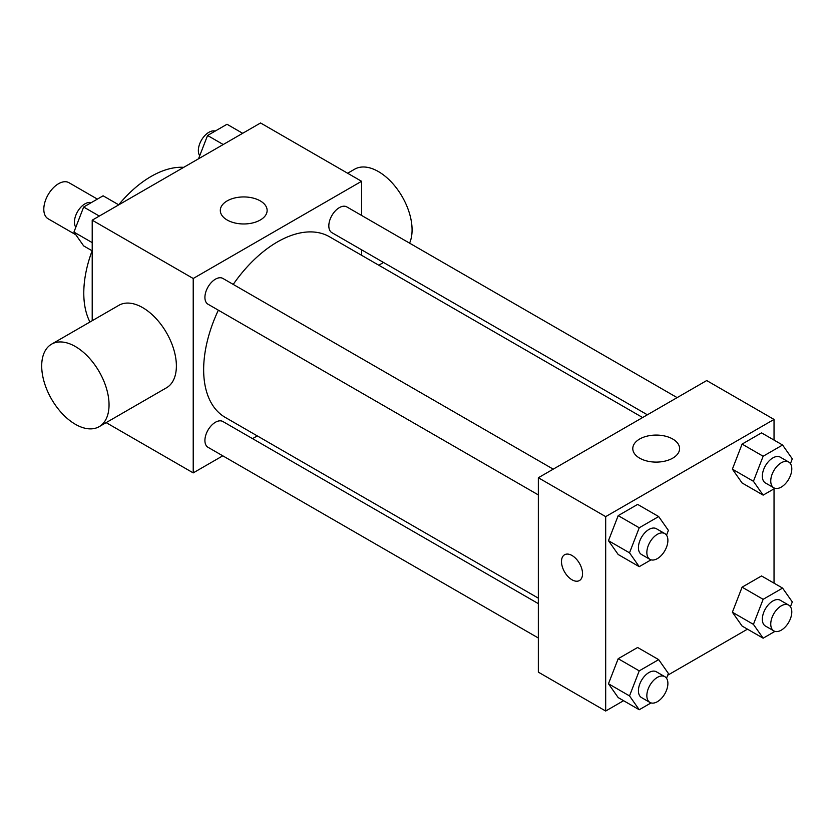 <?xml version="1.0" encoding="UTF-8"?>
<svg xmlns="http://www.w3.org/2000/svg" width="834" height="834" viewBox="0 0 834 834"><rect width="100%" height="100%" fill="white"/><g stroke="black" fill="none" stroke-linecap="round" stroke-linejoin="round"><path stroke-width="1.25" d="M97.38 199.107L68.951 182.688A20.829 12.03 120 0 0 52.896 188.275A20.829 12.03 120 0 0 43.806 209.24A20.829 12.03 120 0 0 48.122 218.779L75.852 234.781M89.947 322.007A95.232 54.981 -60 0 1 92.126 250.784M118.678 204.789A95.232 54.981 -60 0 1 183.73 167.332M92.209 320.704L92.209 220.176L260.562 122.973L361.57 181.291L361.57 215.433M222.782 455.823L193.217 472.888L106.147 422.619M257.289 435.901L252.546 438.642M218.352 310.185A104.281 60.204 120 0 0 203.652 369.66A104.281 60.204 120 0 0 225.253 417.407L538.347 598.166M642.628 417.542L329.534 236.783A104.281 60.204 120 0 0 233.228 284.404M361.57 249.793L361.57 255.277M193.217 472.888L193.217 278.493L361.57 181.291M677.135 397.62L346.788 206.895A14.876 8.59 120 0 0 335.32 210.887A14.876 8.59 120 0 0 328.825 225.858A14.876 8.59 120 0 0 331.911 232.676L647.372 414.8M538.347 603.639L222.876 421.514A14.876 8.59 120 0 0 211.419 425.496A14.876 8.59 120 0 0 204.914 440.477A14.876 8.59 120 0 0 208 447.285L538.347 638.01M538.347 494.927L208 304.212A14.876 8.59 -60 0 1 208 287.021A14.876 8.59 -60 0 1 222.876 278.431L553.223 469.156M193.217 278.493L92.209 220.176M227.171 220.009A23.404 13.511 180 0 1 220.312 210.449A23.404 13.511 180 0 1 243.726 196.939A23.404 13.511 180 0 1 267.13 210.449A23.404 13.511 180 0 1 252.681 222.939A23.404 13.511 180 0 1 227.171 220.009M51.562 344.171L118.908 305.296A47.621 27.491 60 0 1 155.593 318.046A47.621 27.491 60 0 1 176.381 365.97A47.621 27.491 60 0 1 166.519 387.768L99.183 426.654A47.621 27.491 60 0 1 51.562 399.152A47.621 27.491 60 0 1 51.562 344.171A47.621 27.491 60 0 1 88.258 356.931A47.621 27.491 60 0 1 109.045 404.855A47.621 27.491 60 0 1 99.183 426.654M409.577 243.153A47.621 27.491 -120 0 0 397.047 188.828A47.621 27.491 -120 0 0 354.596 169.219L347.622 173.243M623.571 700.696L605.682 711.027L538.347 672.141L538.347 477.746L706.7 380.554L774.035 419.429L774.035 440.081M747.483 629.159L667.711 675.217M742.093 482.969L732.377 469.146L742.093 444.095L761.536 432.867L742.093 444.095L732.377 469.146L742.093 482.969L763.141 495.125L753.425 481.291L763.141 456.24L782.584 445.022L792.3 458.846L790.434 463.652M618.192 697.589L608.466 683.755L618.192 658.704L637.624 647.486L618.192 658.704L608.466 683.755L618.192 697.589L639.23 709.734L629.514 695.91L639.23 670.859L658.672 659.631L668.388 673.465L666.522 678.271M774.035 488.828L774.035 583.164M605.682 711.027L605.682 516.632L774.035 419.429M742.093 626.053L732.377 612.219L742.093 587.167L761.536 575.95L742.093 587.167L732.377 612.219L742.093 626.053L763.141 638.198L753.425 624.374L763.141 599.323L782.584 588.095L792.3 601.919L790.434 606.735M618.192 554.506L608.466 540.682L618.192 515.631L637.624 504.403L618.192 515.631L608.466 540.682L618.192 554.506L639.23 566.661L629.514 552.827L639.23 527.776L658.672 516.559L668.388 530.382L666.522 535.199M605.682 516.632L538.347 477.746M639.636 458.147A23.404 13.511 180 0 1 632.787 448.588A23.404 13.511 180 0 1 656.191 435.077A23.404 13.511 180 0 1 679.595 448.588A23.404 13.511 180 0 1 665.146 461.077A23.404 13.511 180 0 1 639.636 458.147M582.539 573.729A14.876 8.59 60 0 1 579.453 580.537A14.876 8.59 60 0 1 564.576 571.947A14.876 8.59 60 0 1 564.576 554.766A14.876 8.59 60 0 1 576.044 558.749A14.876 8.59 60 0 1 582.539 573.729M579.453 580.537A14.876 8.59 60 0 1 564.576 571.947A14.876 8.59 60 0 1 564.576 554.766M651.052 559.833L639.23 566.661M664.813 533.583L656.389 528.725A14.876 8.59 120 0 0 644.922 532.707A14.876 8.59 120 0 0 638.427 547.677A14.876 8.59 120 0 0 641.513 554.495L649.926 559.353A14.876 8.59 120 0 0 664.813 550.763A14.876 8.59 120 0 0 664.813 533.583A14.876 8.59 120 0 0 653.345 537.565A14.876 8.59 120 0 0 646.85 552.546A14.876 8.59 120 0 0 649.926 559.353M629.514 552.827L608.466 540.682M639.23 527.776L618.192 515.631M658.672 516.559L637.624 504.403M774.963 488.297L763.141 495.125M788.714 462.046L780.301 457.178A14.876 8.59 120 0 0 768.833 461.171A14.876 8.59 120 0 0 762.339 476.141A14.876 8.59 120 0 0 765.424 482.959L773.837 487.817A14.876 8.59 120 0 0 788.714 479.227A14.876 8.59 120 0 0 788.714 462.046A14.876 8.59 120 0 0 777.246 466.029A14.876 8.59 120 0 0 770.752 480.999A14.876 8.59 120 0 0 773.837 487.817M753.425 481.291L732.377 469.146M763.141 456.24L742.093 444.095M782.584 445.022L761.536 432.867M651.052 702.906L639.23 709.734M664.813 676.655L656.389 671.797A14.876 8.59 120 0 0 644.922 675.78A14.876 8.59 120 0 0 638.427 690.76A14.876 8.59 120 0 0 641.513 697.568L649.926 702.436A14.876 8.59 120 0 0 664.813 693.836A14.876 8.59 120 0 0 664.813 676.655A14.876 8.59 120 0 0 653.345 680.648A14.876 8.59 120 0 0 646.85 695.619A14.876 8.59 120 0 0 649.926 702.436M629.514 695.91L608.466 683.755M639.23 670.859L618.192 658.704M658.672 659.631L637.624 647.486M774.963 631.369L763.141 638.198M788.714 605.119L780.301 600.261A14.876 8.59 120 0 0 768.833 604.243A14.876 8.59 120 0 0 762.339 619.224A14.876 8.59 120 0 0 765.424 626.032L773.837 630.89A14.876 8.59 120 0 0 788.714 622.3A14.876 8.59 120 0 0 788.714 605.119A14.876 8.59 120 0 0 777.246 609.101A14.876 8.59 120 0 0 770.752 624.082A14.876 8.59 120 0 0 773.837 630.89M753.425 624.374L732.377 612.219M763.141 599.323L742.093 587.167M782.584 588.095L761.536 575.95M92.209 250.836L83.661 245.905L73.945 232.081L83.661 207.03L103.103 195.802L118.762 204.841M92.209 242.621L73.945 232.081M99.319 216.069L83.661 207.03M91.281 202.631A14.876 8.59 120 0 0 80.262 207.843A14.876 8.59 120 0 0 74.445 222.063A14.876 8.59 120 0 0 75.811 227.265M198.534 158.783L207.572 135.483L227.015 124.266L242.673 133.304M223.231 144.522L207.572 135.483M215.193 131.094A14.876 8.59 120 0 0 204.174 136.307A14.876 8.59 120 0 0 198.356 150.527A14.876 8.59 120 0 0 199.722 155.729M378.792 265.212L383.536 262.481"/></g></svg>
